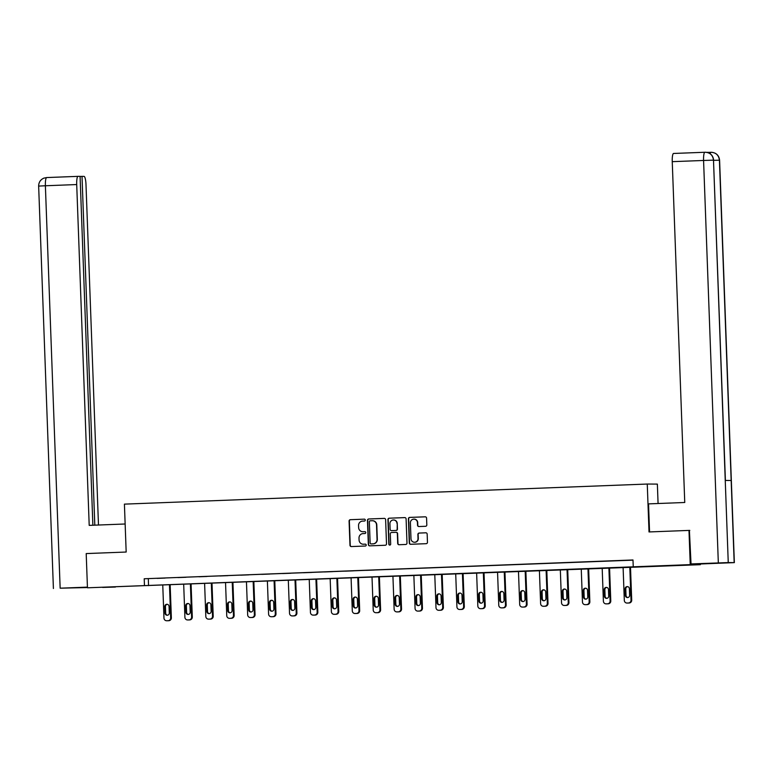 <?xml version="1.0" encoding="UTF-8"?>
<svg xmlns="http://www.w3.org/2000/svg" width="773" height="773" viewBox="0 0 773 773"><rect width="100%" height="100%" fill="white"/><g stroke="black" fill="none" stroke-linecap="round" stroke-linejoin="round"><path stroke-width="1.16" d="M365.3 520.055A0.937 0.918 -89.7 0 0 364.344 519.156L350.353 519.688A1.343 1.314 -89.7 0 0 349.087 521.089L349.976 545.265A1.343 1.314 -89.7 0 0 351.338 546.559L365.329 546.028A0.937 0.918 -89.7 0 0 366.218 545.052A0.937 0.918 -89.7 0 0 365.262 544.144L363.455 544.211A4.3 4.213 -89.7 0 1 359.078 540.076L359.01 538.056A4.3 4.213 -89.7 0 1 363.059 533.602L364.875 533.525A0.937 0.918 -89.7 0 0 365.764 532.549A0.937 0.918 -89.7 0 0 364.808 531.65L362.991 531.718A4.3 4.213 -89.7 0 1 358.624 527.582L358.546 525.563A4.3 4.213 -89.7 0 1 362.605 521.108L364.412 521.031A0.937 0.918 -89.7 0 0 365.3 520.055M676.636 565.469L663.833 565.846L676.636 565.469M115.428 587.045L102.625 587.422L115.428 587.045M425.556 526.287A1.343 1.314 -89.7 0 0 426.822 524.896L426.57 518.103A1.343 1.314 -89.7 0 0 425.208 516.818L409.671 517.408A1.343 1.314 -89.7 0 0 408.405 518.809L409.284 542.984A1.343 1.314 -89.7 0 0 410.656 544.279L426.194 543.68A1.343 1.314 -89.7 0 0 427.459 542.288L427.16 534.095A1.343 1.314 -89.7 0 0 425.788 532.8L419.14 533.061A1.343 1.314 -89.7 0 0 417.874 534.452L418.019 538.52A3.594 3.527 -89.7 0 1 414.483 542.25A3.594 3.527 -89.7 0 1 410.985 538.791L410.395 522.867A3.594 3.527 -89.7 0 1 413.942 519.137A3.594 3.527 -89.7 0 1 417.439 522.596L417.536 525.244A1.343 1.314 -89.7 0 0 418.898 526.539L425.556 526.287M87.455 587.799L86.199 553.574L126.173 552.038L124.414 504.131L647.262 484.043L649.02 531.95L688.985 530.413L690.241 564.628L700.348 564.686L87.455 587.799L690.241 564.628M633.242 566.822L632.99 559.971L144.213 578.764L144.464 585.605M385.621 519.678A1.343 1.314 -89.7 0 0 384.258 518.383L368.721 518.983A1.343 1.314 -89.7 0 0 367.455 520.384L368.344 544.559A1.343 1.314 -89.7 0 0 369.707 545.854L385.244 545.255A1.343 1.314 -89.7 0 0 386.51 543.863L385.621 519.678M389.196 518.2L404.733 517.601A1.343 1.314 -89.7 0 1 406.096 518.896L406.985 543.081A1.343 1.314 -89.7 0 1 405.719 544.472L399.071 544.723A1.343 1.314 -89.7 0 1 397.699 543.438L397.341 533.631A1.343 1.314 -89.7 0 0 395.979 532.336L391.563 532.5A1.343 1.314 -89.7 0 0 390.297 533.901L390.674 544.105A0.937 0.918 -89.7 0 1 389.747 545.081A0.937 0.918 -89.7 0 1 388.829 544.182L387.93 519.591A1.343 1.314 -89.7 0 1 389.196 518.2L404.907 517.61M658.074 503.513L657.369 484.101L647.262 484.043M144.213 578.764L632.99 560.154M157.074 578.388L165.113 578.078L157.064 578.359M177.993 577.586L186.042 577.276L177.993 577.557M198.922 576.784L206.971 576.474L198.922 576.745M219.841 575.972L227.89 575.663L219.841 575.943M240.77 575.17L248.819 574.861L240.77 575.141M261.689 574.368L269.738 574.059L261.689 574.339M282.618 573.566L290.667 573.257L282.618 573.527M303.538 572.754L311.587 572.445L303.538 572.725M324.467 571.952L332.516 571.643L324.467 571.923M345.386 571.15L353.435 570.841L345.386 571.121M366.315 570.348L374.364 570.039L366.315 570.31M387.234 569.537L395.283 569.228L387.234 569.508M408.163 568.735L416.212 568.426L408.163 568.706M429.092 567.933L437.132 567.624L429.083 567.904M450.012 567.131L458.06 566.822L450.012 567.102M470.941 566.319L478.98 566.01L470.931 566.29M491.86 565.517L499.909 565.208L491.86 565.488M512.789 564.715L520.838 564.406L512.789 564.686M533.708 563.913L541.757 563.604L533.708 563.884M554.637 563.102L562.686 562.792L554.637 563.073M575.556 562.3L583.605 561.99L575.556 562.271M596.485 561.498L604.534 561.188L596.485 561.469M617.405 560.696L625.454 560.386L617.405 560.667M734.176 562.609L731.171 480.487L725.248 480.448L728.253 562.58L734.35 562.618L700.319 563.99L700.348 564.686M688.985 530.413L689.806 530.413M148.31 578.784L148.561 585.634M364.953 531.65L363.262 531.718M365.407 544.153L363.725 544.211M364.489 519.156L350.633 519.688A1.343 1.314 -89.7 0 0 349.367 521.089L350.246 545.274A1.343 1.314 -89.7 0 0 351.435 546.559M384.432 518.393L368.992 518.983A1.343 1.314 -89.7 0 0 367.726 520.384L368.615 544.569A1.343 1.314 -89.7 0 0 369.803 545.854M370.238 520.809A0.937 0.918 -89.7 0 0 369.349 521.785L370.132 543.013A0.937 0.918 -89.7 0 0 371.088 543.921L372.992 543.844A4.3 4.213 -89.7 0 0 377.05 539.38L376.519 524.877A4.3 4.213 -89.7 0 0 372.151 520.741L370.238 520.809M372.47 520.741A4.3 4.213 -89.7 0 1 376.789 524.877L377.321 539.39A4.3 4.213 -89.7 0 1 373.272 543.844L371.359 543.921M396.095 532.336L396.249 532.336A1.343 1.314 -89.7 0 1 397.612 533.631L397.979 543.438A1.343 1.314 -89.7 0 0 399.168 544.723M389.466 518.2A1.343 1.314 -89.7 0 0 388.201 519.591L389.099 544.182A0.937 0.918 -89.7 0 0 389.882 545.071M396.974 523.447A3.594 3.527 -89.7 0 0 393.467 519.987A3.594 3.527 -89.7 0 0 389.93 523.717L390.133 529.331A1.343 1.314 -89.7 0 0 391.496 530.626L395.911 530.452A1.343 1.314 -89.7 0 0 397.177 529.061L397.245 523.447A3.594 3.527 -89.7 0 0 393.602 519.987M397.245 523.447L397.448 529.061A1.343 1.314 -89.7 0 1 396.182 530.452L391.766 530.626M414.077 519.137A3.594 3.527 -89.7 0 1 417.71 522.596L417.807 525.254A1.343 1.314 -89.7 0 0 418.995 526.539M414.618 542.25A3.594 3.527 -89.7 0 0 418.299 538.52L418.019 538.52M425.971 532.81L419.41 533.061A1.343 1.314 -89.7 0 0 418.145 534.452L418.299 538.52M425.382 516.818L409.941 517.417A1.343 1.314 -89.7 0 0 408.675 518.809L409.564 542.994A1.343 1.314 -89.7 0 0 410.753 544.279M169.471 584.91L170.678 617.859A2.744 2.686 -89.7 0 1 168.099 620.7L166.755 620.748A2.744 2.686 -89.7 0 1 163.973 618.11L162.765 585.171M170.157 584.89L171.364 617.859A2.744 2.686 90.3 0 1 168.785 620.7L167.441 620.748A2.744 2.686 90.3 0 1 167.21 620.748M167.258 604.322A2.193 2.145 -89.7 0 0 165.441 606.573L165.683 613.144A2.193 2.145 -89.7 0 0 167.48 615.221M169.297 612.97L169.055 606.399A2.193 2.145 -89.7 0 0 166.92 604.293A2.193 2.145 -89.7 0 0 164.765 606.573L165.007 613.144A2.193 2.145 -89.7 0 0 167.132 615.25A2.193 2.145 -89.7 0 0 169.297 612.97M125.149 523.997L89.204 525.379L76.711 184.554L45.385 185.762L60.149 588.185L87.436 587.132M98.48 525.022L85.996 184.612A8.223 1.633 87.8 0 0 84.054 176.389L82.015 176.379L94.808 525.167M60.149 588.185L87.446 587.548M92.876 525.244L80.083 176.37L78.044 176.35A8.223 1.633 87.8 0 0 78.034 176.35A8.223 1.633 87.8 0 0 76.711 184.554M80.083 176.457L82.015 176.379M649.562 531.921L648.537 503.88L684.752 502.489L672.249 161.663A8.223 1.633 -92.2 0 1 673.573 153.46A8.223 1.633 -92.2 0 1 673.592 153.46L704.879 152.262A8.223 1.633 -92.2 0 1 704.908 152.262L705.131 152.252M728.253 562.58L691.033 563.932L700.319 563.99M708.503 152.841A8.223 1.633 -92.2 0 1 709.025 152.368L706.754 152.349M691.033 563.932L689.4 530.413M710 153.624L710.831 152.3L709.025 152.368A8.223 1.633 -92.2 0 1 709.034 152.368L711.063 152.291C715.991 152.59 718.774 155.228 719.421 160.195L731.171 480.487M725.403 480.448L713.498 160.156C712.841 155.189 710.058 152.552 705.15 152.252L704.889 152.262A8.223 1.633 -92.2 0 0 703.575 160.465L672.249 161.663M734.35 562.618L719.595 160.204C718.996 155.421 716.291 152.783 711.489 152.281L711.073 152.291M190.4 584.108L191.607 617.047A2.744 2.686 -89.7 0 1 189.027 619.888L187.684 619.946A2.744 2.686 -89.7 0 1 184.902 617.308L183.694 584.369M191.076 584.079L192.293 617.057A2.744 2.686 90.3 0 1 189.704 619.898L188.37 619.946A2.744 2.686 90.3 0 1 188.129 619.946M188.187 603.52A2.193 2.145 -89.7 0 0 186.37 605.771L186.612 612.342A2.193 2.145 -89.7 0 0 188.399 614.419M190.216 612.168L189.974 605.597A2.193 2.145 -89.7 0 0 187.849 603.491A2.193 2.145 -89.7 0 0 185.684 605.761L185.926 612.332A2.193 2.145 -89.7 0 0 188.061 614.448A2.193 2.145 -89.7 0 0 190.216 612.168M211.319 583.306L212.527 616.245A2.744 2.686 -89.7 0 1 209.947 619.086L208.604 619.134A2.744 2.686 -89.7 0 1 205.821 616.506L204.613 583.567M212.005 583.277L213.213 616.255A2.744 2.686 90.3 0 1 210.633 619.096L209.29 619.144A2.744 2.686 90.3 0 1 209.058 619.144M209.106 602.718A2.193 2.145 -89.7 0 0 207.29 604.969L207.531 611.53A2.193 2.145 -89.7 0 0 209.328 613.617M211.145 611.366L210.903 604.795A2.193 2.145 -89.7 0 0 208.768 602.689A2.193 2.145 -89.7 0 0 206.613 604.959L206.855 611.53A2.193 2.145 -89.7 0 0 208.981 613.636A2.193 2.145 -89.7 0 0 211.145 611.366M232.248 582.504L233.456 615.443A2.744 2.686 -89.7 0 1 230.876 618.284L229.533 618.332A2.744 2.686 -89.7 0 1 226.75 615.704L225.542 582.755M232.934 582.475L234.142 615.443A2.744 2.686 90.3 0 1 231.552 618.284L230.219 618.342A2.744 2.686 90.3 0 1 229.977 618.342M230.035 601.916A2.193 2.145 -89.7 0 0 228.219 604.157L228.46 610.728A2.193 2.145 -89.7 0 0 230.248 612.805M232.064 610.564L231.823 603.993A2.193 2.145 -89.7 0 0 229.697 601.887A2.193 2.145 -89.7 0 0 227.533 604.157L227.774 610.728A2.193 2.145 -89.7 0 0 229.91 612.834A2.193 2.145 -89.7 0 0 232.064 610.564M253.177 581.692L254.385 614.641A2.744 2.686 -89.7 0 1 251.795 617.482L250.452 617.53A2.744 2.686 -89.7 0 1 247.669 614.893L246.461 581.953M253.853 581.673L255.061 614.641A2.744 2.686 90.3 0 1 252.481 617.482L251.138 617.53A2.744 2.686 90.3 0 1 250.906 617.53M250.964 601.104A2.193 2.145 -89.7 0 0 249.138 603.355L249.379 609.926A2.193 2.145 -89.7 0 0 251.177 612.003M252.993 609.752L252.752 603.191A2.193 2.145 -89.7 0 0 250.616 601.075A2.193 2.145 -89.7 0 0 248.462 603.355L248.703 609.926A2.193 2.145 -89.7 0 0 250.829 612.032A2.193 2.145 -89.7 0 0 252.993 609.752M274.096 580.89L275.304 613.83A2.744 2.686 -89.7 0 1 272.724 616.67L271.381 616.728A2.744 2.686 -89.7 0 1 268.598 614.091L267.39 581.151M274.782 580.861L275.99 613.839A2.744 2.686 90.3 0 1 273.4 616.68L272.067 616.728A2.744 2.686 90.3 0 1 271.825 616.728M271.883 600.302A2.193 2.145 -89.7 0 0 270.067 602.554L270.308 609.124A2.193 2.145 -89.7 0 0 272.096 611.201M273.913 608.95L273.681 602.38A2.193 2.145 -89.7 0 0 271.545 600.273A2.193 2.145 -89.7 0 0 269.381 602.544L269.622 609.114A2.193 2.145 -89.7 0 0 271.758 611.23A2.193 2.145 -89.7 0 0 273.913 608.95M295.025 580.088L296.233 613.028A2.744 2.686 -89.7 0 1 293.643 615.868L292.31 615.926A2.744 2.686 -89.7 0 1 289.527 613.289L288.319 580.349M295.701 580.059L296.909 613.037A2.744 2.686 90.3 0 1 294.329 615.878L292.986 615.926A2.744 2.686 90.3 0 1 292.754 615.926M292.812 599.5A2.193 2.145 -89.7 0 0 290.986 601.752L291.228 608.322A2.193 2.145 -89.7 0 0 293.025 610.399M294.842 608.148L294.6 601.578A2.193 2.145 -89.7 0 0 292.465 599.471A2.193 2.145 -89.7 0 0 290.31 601.742L290.551 608.312A2.193 2.145 -89.7 0 0 292.677 610.419A2.193 2.145 -89.7 0 0 294.842 608.148M315.944 579.286L317.152 612.226A2.744 2.686 -89.7 0 1 314.572 615.066L313.229 615.115A2.744 2.686 -89.7 0 1 310.446 612.487L309.239 579.537M316.63 579.257L317.838 612.226A2.744 2.686 90.3 0 1 315.258 615.066L313.915 615.124A2.744 2.686 90.3 0 1 313.674 615.124M313.732 598.698A2.193 2.145 -89.7 0 0 311.915 600.94L312.157 607.51A2.193 2.145 -89.7 0 0 313.944 609.588M315.771 607.346L315.529 600.776A2.193 2.145 -89.7 0 0 313.394 598.669A2.193 2.145 -89.7 0 0 311.229 600.94L311.471 607.51A2.193 2.145 -89.7 0 0 313.606 609.617A2.193 2.145 -89.7 0 0 315.771 607.346M336.873 578.475L338.081 611.424A2.744 2.686 -89.7 0 1 335.492 614.264L334.158 614.313A2.744 2.686 -89.7 0 1 331.375 611.675L330.168 578.735M337.55 578.455L338.758 611.424A2.744 2.686 90.3 0 1 336.178 614.264L334.835 614.313A2.744 2.686 90.3 0 1 334.603 614.313M334.661 597.887A2.193 2.145 -89.7 0 0 332.844 600.138L333.076 606.708A2.193 2.145 -89.7 0 0 334.873 608.786M336.69 606.544L336.448 599.974A2.193 2.145 -89.7 0 0 334.313 597.858A2.193 2.145 -89.7 0 0 332.158 600.138L332.4 606.708A2.193 2.145 -89.7 0 0 334.535 608.815A2.193 2.145 -89.7 0 0 336.69 606.544M357.793 577.673L359.001 610.612A2.744 2.686 -89.7 0 1 356.421 613.453L355.078 613.511A2.744 2.686 -89.7 0 1 352.295 610.873L351.087 577.933M358.479 577.653L359.687 610.622A2.744 2.686 90.3 0 1 357.107 613.462L355.764 613.511A2.744 2.686 90.3 0 1 355.532 613.511M355.58 597.085A2.193 2.145 -89.7 0 0 353.763 599.336L354.005 605.906A2.193 2.145 -89.7 0 0 355.793 607.984M357.619 605.732L357.377 599.162A2.193 2.145 -89.7 0 0 355.242 597.056A2.193 2.145 -89.7 0 0 353.077 599.326L353.319 605.897A2.193 2.145 -89.7 0 0 355.454 608.013A2.193 2.145 -89.7 0 0 357.619 605.732M378.722 576.871L379.93 609.81A2.744 2.686 -89.7 0 1 377.34 612.651L376.007 612.709A2.744 2.686 -89.7 0 1 373.224 610.071L372.016 577.131M379.398 576.842L380.606 609.82A2.744 2.686 90.3 0 1 378.026 612.66L376.683 612.709A2.744 2.686 90.3 0 1 376.451 612.709M376.509 596.283A2.193 2.145 -89.7 0 0 374.692 598.534L374.934 605.104A2.193 2.145 -89.7 0 0 376.722 607.182M378.538 604.93L378.297 598.36A2.193 2.145 -89.7 0 0 376.161 596.254A2.193 2.145 -89.7 0 0 374.006 598.524L374.248 605.095A2.193 2.145 -89.7 0 0 376.383 607.201A2.193 2.145 -89.7 0 0 378.538 604.93M399.641 576.069L400.849 609.008A2.744 2.686 -89.7 0 1 398.269 611.849L396.926 611.897A2.744 2.686 -89.7 0 1 394.143 609.269L392.935 576.32M400.327 576.04L401.535 609.008A2.744 2.686 90.3 0 1 398.955 611.849L397.612 611.907A2.744 2.686 90.3 0 1 397.38 611.907M397.428 595.481A2.193 2.145 -89.7 0 0 395.612 597.722L395.853 604.293A2.193 2.145 -89.7 0 0 397.641 606.37M399.467 604.128L399.226 597.558A2.193 2.145 -89.7 0 0 397.09 595.452A2.193 2.145 -89.7 0 0 394.926 597.722L395.167 604.293A2.193 2.145 -89.7 0 0 397.303 606.399A2.193 2.145 -89.7 0 0 399.467 604.128M420.57 575.267L421.778 608.206A2.744 2.686 -89.7 0 1 419.198 611.047L417.855 611.095A2.744 2.686 -89.7 0 1 415.072 608.457L413.864 575.518M421.246 575.238L422.454 608.206A2.744 2.686 90.3 0 1 419.874 611.047L418.531 611.105A2.744 2.686 90.3 0 1 418.299 611.095M418.357 594.669A2.193 2.145 -89.7 0 0 416.541 596.92L416.782 603.491A2.193 2.145 -89.7 0 0 418.57 605.568M420.386 603.327L420.145 596.756A2.193 2.145 -89.7 0 0 418.019 594.64A2.193 2.145 -89.7 0 0 415.855 596.92L416.096 603.491A2.193 2.145 -89.7 0 0 418.232 605.597A2.193 2.145 -89.7 0 0 420.386 603.327M441.489 574.455L442.697 607.404A2.744 2.686 -89.7 0 1 440.117 610.235L438.774 610.293A2.744 2.686 -89.7 0 1 435.991 607.655L434.784 574.716M442.175 574.436L443.383 607.404A2.744 2.686 90.3 0 1 440.803 610.245L439.46 610.293A2.744 2.686 90.3 0 1 439.228 610.293M439.277 593.867A2.193 2.145 -89.7 0 0 437.46 596.118L437.702 602.689A2.193 2.145 -89.7 0 0 439.499 604.766M441.315 602.515L441.074 595.944A2.193 2.145 -89.7 0 0 438.938 593.838A2.193 2.145 -89.7 0 0 436.784 596.109L437.016 602.679A2.193 2.145 -89.7 0 0 439.151 604.795A2.193 2.145 -89.7 0 0 441.315 602.515M462.418 573.653L463.626 606.592A2.744 2.686 -89.7 0 1 461.046 609.433L459.703 609.491A2.744 2.686 -89.7 0 1 456.92 606.853L455.712 573.914M463.095 573.624L464.312 606.602A2.744 2.686 90.3 0 1 461.723 609.443L460.379 609.491A2.744 2.686 90.3 0 1 460.148 609.491M460.206 593.065A2.193 2.145 -89.7 0 0 458.389 595.316L458.631 601.887A2.193 2.145 -89.7 0 0 460.418 603.964M462.235 601.713L461.993 595.142A2.193 2.145 -89.7 0 0 459.867 593.036A2.193 2.145 -89.7 0 0 457.703 595.307L457.945 601.877A2.193 2.145 -89.7 0 0 460.08 603.984A2.193 2.145 -89.7 0 0 462.235 601.713M483.338 572.851L484.545 605.79A2.744 2.686 -89.7 0 1 481.966 608.631L480.622 608.68A2.744 2.686 -89.7 0 1 477.84 606.051L476.632 573.102M484.024 572.822L485.231 605.79A2.744 2.686 90.3 0 1 482.652 608.631L481.308 608.689A2.744 2.686 90.3 0 1 481.077 608.689M481.125 592.263A2.193 2.145 -89.7 0 0 479.308 594.505L479.55 601.075A2.193 2.145 -89.7 0 0 481.347 603.162M483.164 600.911L482.922 594.34A2.193 2.145 -89.7 0 0 480.787 592.234A2.193 2.145 -89.7 0 0 478.632 594.505L478.874 601.075A2.193 2.145 -89.7 0 0 480.999 603.182A2.193 2.145 -89.7 0 0 483.164 600.911M504.267 572.049L505.474 604.988A2.744 2.686 -89.7 0 1 502.894 607.829L501.551 607.878A2.744 2.686 -89.7 0 1 498.769 605.24L497.561 572.3M504.943 572.02L506.16 604.988A2.744 2.686 90.3 0 1 503.571 607.829L502.237 607.887A2.744 2.686 90.3 0 1 501.996 607.878M502.054 591.451A2.193 2.145 -89.7 0 0 500.237 593.703L500.479 600.273A2.193 2.145 -89.7 0 0 502.266 602.351M504.083 600.109L503.841 593.538A2.193 2.145 -89.7 0 0 501.716 591.422A2.193 2.145 -89.7 0 0 499.551 593.703L499.793 600.273A2.193 2.145 -89.7 0 0 501.928 602.38A2.193 2.145 -89.7 0 0 504.083 600.109M525.186 571.237L526.394 604.186A2.744 2.686 -89.7 0 1 523.814 607.027L522.471 607.076A2.744 2.686 -89.7 0 1 519.688 604.438L518.48 571.498M525.872 571.218L527.08 604.186A2.744 2.686 90.3 0 1 524.5 607.027L523.157 607.076A2.744 2.686 90.3 0 1 522.925 607.076M522.973 590.649A2.193 2.145 -89.7 0 0 521.157 592.901L521.398 599.471A2.193 2.145 -89.7 0 0 523.195 601.549M525.012 599.297L524.77 592.727A2.193 2.145 -89.7 0 0 522.635 590.62A2.193 2.145 -89.7 0 0 520.48 592.891L520.722 599.462A2.193 2.145 -89.7 0 0 522.848 601.578A2.193 2.145 -89.7 0 0 525.012 599.297M546.115 570.435L547.323 603.375A2.744 2.686 -89.7 0 1 544.743 606.216L543.4 606.274A2.744 2.686 -89.7 0 1 540.617 603.636L539.409 570.696M546.801 570.406L548.009 603.384A2.744 2.686 90.3 0 1 545.419 606.225L544.086 606.274A2.744 2.686 90.3 0 1 543.844 606.274M543.902 589.847A2.193 2.145 -89.7 0 0 542.086 592.099L542.327 598.669A2.193 2.145 -89.7 0 0 544.115 600.747M545.931 598.495L545.69 591.925A2.193 2.145 -89.7 0 0 543.564 589.818A2.193 2.145 -89.7 0 0 541.4 592.089L541.641 598.66A2.193 2.145 -89.7 0 0 543.777 600.766A2.193 2.145 -89.7 0 0 545.931 598.495M567.044 569.633L568.252 602.573A2.744 2.686 -89.7 0 1 565.662 605.414L564.319 605.462A2.744 2.686 -89.7 0 1 561.536 602.834L560.328 569.894M567.72 569.604L568.928 602.582A2.744 2.686 90.3 0 1 566.348 605.414L565.005 605.472A2.744 2.686 90.3 0 1 564.773 605.472M564.831 589.045A2.193 2.145 -89.7 0 0 563.005 591.287L563.246 597.858A2.193 2.145 -89.7 0 0 565.044 599.945M566.86 597.693L566.619 591.123A2.193 2.145 -89.7 0 0 564.483 589.016A2.193 2.145 -89.7 0 0 562.329 591.287L562.57 597.858A2.193 2.145 -89.7 0 0 564.696 599.964A2.193 2.145 -89.7 0 0 566.86 597.693M587.963 568.831L589.171 601.771A2.744 2.686 -89.7 0 1 586.591 604.612L585.248 604.66A2.744 2.686 -89.7 0 1 582.465 602.032L581.257 569.083M588.649 568.802L589.857 601.771A2.744 2.686 90.3 0 1 587.267 604.612L585.934 604.67A2.744 2.686 90.3 0 1 585.692 604.66M585.75 588.243A2.193 2.145 -89.7 0 0 583.934 590.485L584.175 597.056A2.193 2.145 -89.7 0 0 585.963 599.133M587.78 596.891L587.538 590.321A2.193 2.145 -89.7 0 0 585.412 588.205A2.193 2.145 -89.7 0 0 583.248 590.485L583.489 597.056A2.193 2.145 -89.7 0 0 585.625 599.162A2.193 2.145 -89.7 0 0 587.78 596.891M608.892 568.02L610.1 600.969A2.744 2.686 -89.7 0 1 607.51 603.81L606.177 603.858A2.744 2.686 -89.7 0 1 603.394 601.22L602.186 568.281M609.568 568L610.776 600.969A2.744 2.686 90.3 0 1 608.196 603.81L606.853 603.858A2.744 2.686 90.3 0 1 606.621 603.858M606.679 587.432A2.193 2.145 -89.7 0 0 604.853 589.683L605.095 596.254A2.193 2.145 -89.7 0 0 606.892 598.331M608.709 596.08L608.467 589.509A2.193 2.145 -89.7 0 0 606.332 587.403A2.193 2.145 -89.7 0 0 604.177 589.683L604.418 596.244A2.193 2.145 -89.7 0 0 606.544 598.36A2.193 2.145 -89.7 0 0 608.709 596.08M629.811 567.218L631.019 600.157A2.744 2.686 -89.7 0 1 628.439 602.998L627.096 603.056A2.744 2.686 -89.7 0 1 624.313 600.418L623.106 567.479M630.497 567.189L631.705 600.167A2.744 2.686 90.3 0 1 629.125 603.008L627.782 603.056A2.744 2.686 90.3 0 1 627.541 603.056M627.599 586.63A2.193 2.145 -89.7 0 0 625.782 588.881L626.024 595.452A2.193 2.145 -89.7 0 0 627.811 597.529M629.628 595.278L629.396 588.707A2.193 2.145 -89.7 0 0 627.261 586.601A2.193 2.145 -89.7 0 0 625.096 588.871L625.338 595.442A2.193 2.145 -89.7 0 0 627.473 597.558A2.193 2.145 -89.7 0 0 629.628 595.278M170.678 617.859L171.364 617.859M166.755 620.748L167.441 620.748M168.099 620.7L168.785 620.7M165.683 613.144L165.007 613.144M165.441 606.573L164.765 606.573M46.564 177.568L78.015 176.36L46.709 177.558A8.223 1.633 -92.2 0 1 46.728 177.558L43.848 178.138C40.438 179.684 38.708 182.331 38.65 186.08L45.385 185.762A8.223 1.633 -92.2 0 1 46.709 177.558M718.33 562.879L703.575 160.465L713.498 160.156L725.248 480.448M719.595 160.204L713.663 160.349M191.607 617.047L192.293 617.057M187.684 619.946L188.37 619.946M189.027 619.888L189.704 619.898M186.612 612.342L185.926 612.332M186.37 605.771L185.684 605.761M212.527 616.245L213.213 616.255M208.604 619.134L209.29 619.144M209.947 619.086L210.633 619.096M207.531 611.53L206.855 611.53M207.29 604.969L206.613 604.959M233.456 615.443L234.142 615.443M229.533 618.332L230.219 618.342M230.876 618.284L231.552 618.284M228.46 610.728L227.774 610.728M228.219 604.157L227.533 604.157M254.385 614.641L255.061 614.641M250.452 617.53L251.138 617.53M251.795 617.482L252.481 617.482M249.379 609.926L248.703 609.926M249.138 603.355L248.462 603.355M275.304 613.83L275.99 613.839M271.381 616.728L272.067 616.728M272.724 616.67L273.4 616.68M270.308 609.124L269.622 609.114M270.067 602.554L269.381 602.544M296.233 613.028L296.909 613.037M292.31 615.926L292.986 615.926M293.643 615.868L294.329 615.878M291.228 608.322L290.551 608.312M290.986 601.752L290.31 601.742M317.152 612.226L317.838 612.226M313.229 615.115L313.915 615.124M314.572 615.066L315.258 615.066M312.157 607.51L311.471 607.51M311.915 600.94L311.229 600.94M338.081 611.424L338.758 611.424M334.158 614.313L334.835 614.313M335.492 614.264L336.178 614.264M333.076 606.708L332.4 606.708M332.844 600.138L332.158 600.138M359.001 610.612L359.687 610.622M355.078 613.511L355.764 613.511M356.421 613.453L357.107 613.462M354.005 605.906L353.319 605.897M353.763 599.336L353.077 599.326M379.93 609.81L380.606 609.82M376.007 612.709L376.683 612.709M377.34 612.651L378.026 612.66M374.934 605.104L374.248 605.095M374.692 598.534L374.006 598.524M400.849 609.008L401.535 609.008M396.926 611.897L397.612 611.907M398.269 611.849L398.955 611.849M395.853 604.293L395.167 604.293M395.612 597.722L394.926 597.722M421.778 608.206L422.454 608.206M417.855 611.095L418.531 611.105M419.198 611.047L419.874 611.047M416.782 603.491L416.096 603.491M416.541 596.92L415.855 596.92M442.697 607.404L443.383 607.404M438.774 610.293L439.46 610.293M440.117 610.235L440.803 610.245M437.702 602.689L437.016 602.679M437.46 596.118L436.784 596.109M463.626 606.592L464.312 606.602M459.703 609.491L460.379 609.491M461.046 609.433L461.723 609.443M458.631 601.887L457.945 601.877M458.389 595.316L457.703 595.307M484.545 605.79L485.231 605.79M480.622 608.68L481.308 608.689M481.966 608.631L482.652 608.631M479.55 601.075L478.874 601.075M479.308 594.505L478.632 594.505M505.474 604.988L506.16 604.988M501.551 607.878L502.237 607.887M502.894 607.829L503.571 607.829M500.479 600.273L499.793 600.273M500.237 593.703L499.551 593.703M526.394 604.186L527.08 604.186M522.471 607.076L523.157 607.076M523.814 607.027L524.5 607.027M521.398 599.471L520.722 599.462M521.157 592.901L520.48 592.891M547.323 603.375L548.009 603.384M543.4 606.274L544.086 606.274M544.743 606.216L545.419 606.225M542.327 598.669L541.641 598.66M542.086 592.099L541.4 592.089M568.252 602.573L568.928 602.582M564.319 605.462L565.005 605.472M565.662 605.414L566.348 605.414M563.246 597.858L562.57 597.858M563.005 591.287L562.329 591.287M589.171 601.771L589.857 601.771M585.248 604.66L585.934 604.67M586.591 604.612L587.267 604.612M584.175 597.056L583.489 597.056M583.934 590.485L583.248 590.485M610.1 600.969L610.776 600.969M606.177 603.858L606.853 603.858M607.51 603.81L608.196 603.81M605.095 596.254L604.418 596.244M604.853 589.683L604.177 589.683M631.019 600.157L631.705 600.167M627.096 603.056L627.782 603.056M628.439 602.998L629.125 603.008M626.024 595.452L625.338 595.442M625.782 588.881L625.096 588.871M166.639 620.748L167.326 620.758M53.405 588.504L38.65 186.08M705.575 152.242C710.329 152.735 713.025 155.373 713.653 160.166M673.573 153.46L704.889 152.262M187.568 619.946L188.245 619.946M208.488 619.144L209.174 619.144M229.417 618.332L230.093 618.342M250.336 617.53L251.022 617.54M271.265 616.728L271.951 616.728M292.184 615.926L292.87 615.926M313.113 615.115L313.799 615.124M334.033 614.313L334.719 614.322M354.962 613.511L355.648 613.511M375.891 612.709L376.567 612.709M396.81 611.907L397.496 611.907M417.739 611.095L418.415 611.105M438.658 610.293L439.344 610.293M459.587 609.491L460.264 609.491M480.506 608.689L481.193 608.689M501.435 607.878L502.112 607.887M522.355 607.076L523.041 607.085M543.284 606.274L543.96 606.274M564.203 605.472L564.889 605.472M585.132 604.66L585.818 604.67M606.051 603.858L606.737 603.868M626.98 603.056L627.666 603.056"/></g></svg>
